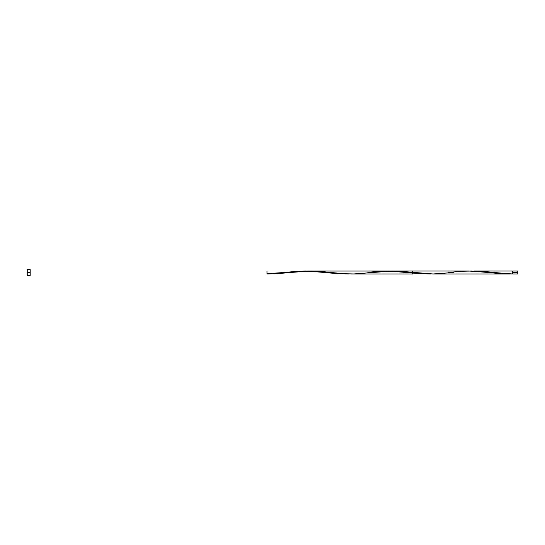 <?xml version="1.0" encoding="UTF-8"?>
<svg xmlns="http://www.w3.org/2000/svg" width="545" height="545" viewBox="0 0 545 545"><rect width="100%" height="100%" fill="white"/><g stroke="black" fill="none" stroke-linecap="round" stroke-linejoin="round"><path stroke-width="0.82" d="M448.31 272.5L461.131 271.274L471.35 271.056L502.006 273.726L512.225 273.944L512.818 271.029L512.818 273.972L517.75 273.972L517.75 272.5L512.225 272.5L512.225 271.029L473.959 271.029L512.225 273.944L512.225 271.029M27.25 275.443L27.25 269.557L27.25 275.443L30.193 275.443L30.193 272.5L27.25 272.5L30.193 272.5L30.193 269.557L30.193 275.443M308.225 271.049L468.748 271.029L509.623 273.972L484.123 271.458L473.959 271.029M389.655 271.056L400.194 271.294L433.084 273.972L509.623 273.972M391.569 271.029L392.529 271.029M371.772 272.5L373.046 272.357M311.093 271.029L320.678 271.458L343.67 273.726L353.249 273.958M325.672 272.5L330.897 272.5M351.334 273.972L412.647 273.972L412.647 271.029L392.209 271.029M266.975 273.944L266.975 271.076L266.975 273.944L266.975 271.076L266.975 273.944L266.975 271.076L266.975 273.944L266.975 271.328L266.975 273.944L266.975 271.328L266.975 273.944L266.975 271.328L266.975 273.944L266.975 271.328L266.975 273.944L266.975 271.328L266.975 273.944L277.194 273.726L290.022 272.5L277.194 273.726L266.975 273.944L277.194 273.726L290.022 272.5L274.639 273.863L266.975 273.679L284.81 272.5L269.53 273.856M367.861 272.35L379.381 271.274L389.6 271.056L420.256 273.726L430.475 273.944L420.256 273.726L397.264 271.465L384.491 271.056M348.725 273.944L338.506 273.726L315.514 271.465L305.295 271.029L295.077 271.458L272.084 273.719L295.077 271.458L305.295 271.029L315.514 271.465L338.506 273.726L348.725 273.944L338.506 273.726L307.85 271.056L297.631 271.274L284.81 272.5L297.631 271.274L307.85 271.056L338.506 273.726L348.725 273.944M430.475 273.944L420.256 273.726L397.264 271.465L387.045 271.029L397.264 271.465L420.256 273.726L430.475 273.944M517.75 273.972L517.75 271.029L517.75 272.5L512.818 272.5L512.818 273.972M453.522 272.5L433.03 273.972L392.155 271.029L353.834 273.944L343.616 273.719L312.959 271.056L302.741 271.281L290.022 272.5M512.225 273.679L512.818 273.679M27.25 269.557L30.193 269.557M512.225 271.321L512.818 271.321M512.818 271.029L517.75 271.029M286.111 272.35L266.975 273.679M326.986 272.65C321.959 271.853 314.642 271.424 305.036 271.356L288.721 272.65"/></g></svg>
